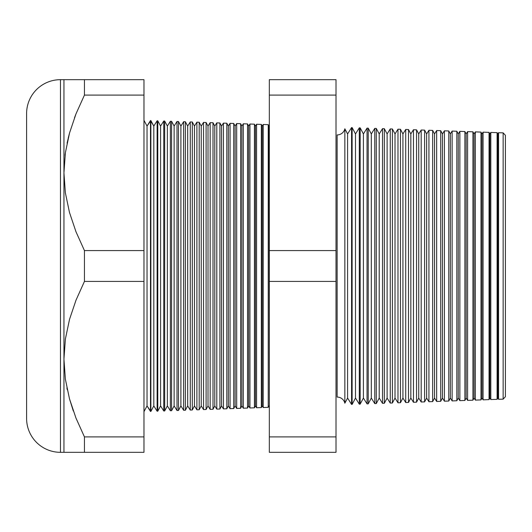 <?xml version="1.0" encoding="UTF-8"?>
<svg xmlns="http://www.w3.org/2000/svg" width="532" height="532" viewBox="0 0 532 532"><rect width="100%" height="100%" fill="white"/><g stroke="black" fill="none" stroke-linecap="round" stroke-linejoin="round"><path stroke-width="0.8" d="M65.037 155.331L65.383 152.75L65.037 155.331M416.556 158.888L416.556 129.848L413.457 129.735L410.83 133.944L408.503 129.562L405.717 129.469L402.923 133.944L400.45 129.283L397.983 129.196L395.017 133.944L392.39 129.003L390.249 128.93L387.116 133.944L384.337 128.724L382.515 128.658L379.21 133.944L376.284 128.438L374.774 128.385L371.303 133.944L368.23 128.159L367.04 128.119L363.403 133.944L360.177 127.88L359.306 127.846L355.496 133.944L352.124 127.594L351.566 127.574L347.589 133.944L344.849 128.784L344.849 403.216A7.907 7.907 0 0 0 337.142 397.065L337.142 134.935A7.907 7.907 0 0 0 344.849 128.784A7.907 7.907 0 0 1 337.142 134.935L337.142 397.065A7.907 7.907 0 0 1 344.849 403.216L347.589 398.056L351.566 404.426L351.566 127.574L347.589 133.944L347.589 398.056L347.589 133.944L344.849 128.784L344.849 403.216L347.589 398.056L351.566 404.426L352.124 404.406L355.496 398.056L359.306 404.154L359.306 127.846L355.496 133.944L355.496 398.056L355.496 133.944L352.124 127.594L352.124 404.406L352.124 127.594L351.566 127.574L351.566 404.426L352.124 404.406L355.496 398.056L359.306 404.154L360.177 404.121L363.403 398.056L367.04 403.881L367.04 128.119L363.403 133.944L363.403 398.056L363.403 133.944L360.177 127.88L360.177 404.121L360.177 127.88L359.306 127.846L359.306 404.154L360.177 404.121L363.403 398.056L367.04 403.881L368.23 403.841L371.303 398.056L374.774 403.615L374.774 128.385L371.303 133.944L371.303 398.056L371.303 133.944L368.23 128.159L368.23 403.841L368.23 128.159L367.04 128.119L367.04 403.881L368.23 403.841L371.303 398.056L374.774 403.615L376.284 403.562L379.21 398.056L382.515 403.342L382.515 128.658L379.21 133.944L379.21 398.056L379.21 133.944L376.284 128.438L376.284 403.562L376.284 128.438L374.774 128.385L374.774 403.615L376.284 403.562L379.21 398.056L382.515 403.342L384.337 403.276L387.116 398.056L390.249 403.07L390.249 128.93L387.116 133.944L387.116 398.056L387.116 133.944L384.337 128.724L384.337 403.276L384.337 128.724L382.515 128.658L382.515 403.342L384.337 403.276L387.116 398.056L390.249 403.07L392.39 402.997L395.017 398.056L397.983 402.804L397.983 129.196L395.017 133.944L395.017 398.056L395.017 133.944L392.39 129.003L392.39 402.997L392.39 129.003L390.249 128.93L390.249 403.07L392.39 402.997L395.017 398.056L397.983 402.804L400.45 402.717L402.923 398.056L405.717 402.531L405.717 129.469L402.923 133.944L402.923 398.056L402.923 133.944L400.45 129.283L400.45 402.717L400.45 129.283L397.983 129.196L397.983 402.804L400.45 402.717L402.923 398.056L405.717 402.531L408.503 402.438L410.83 398.056L413.457 402.265L413.457 129.735L410.83 133.944L410.83 398.056L410.83 133.944L408.503 129.562L408.503 402.438L408.503 129.562L405.717 129.469L405.717 402.531L408.503 402.438L410.83 398.056L413.457 402.265L416.556 402.152L418.731 398.056L421.191 401.993L421.191 130.007L418.731 133.944L418.731 398.056L418.731 133.944L416.556 129.848L416.556 402.152L416.556 129.848L413.457 129.735L413.457 402.265L416.556 402.152L416.556 373.112M416.556 129.848L418.731 133.944L421.191 130.007L424.609 130.127L426.637 133.944L428.925 130.28L432.662 130.406L434.544 133.944L436.666 130.546L440.715 130.692L442.444 133.944L444.4 130.819L448.775 130.972L450.351 133.944L452.134 131.091L456.828 131.251L458.258 133.944L459.867 131.357L464.882 131.537L466.158 133.944L467.608 131.63L472.935 131.816L474.065 133.944L475.342 131.896L480.988 132.096L481.972 133.944L483.076 132.169L489.041 132.375L489.879 133.944L490.817 132.441L497.101 132.661L497.779 133.944L498.551 132.707L497.779 133.944L497.779 398.056L498.551 399.293L498.551 132.707L498.551 399.293L503.146 399.133L505.4 396.712L505.4 135.288L503.146 132.867L503.146 399.133L503.146 132.867L498.551 132.707L503.146 132.867L505.4 135.288L505.4 396.712L503.146 399.133L498.551 399.293L497.779 398.056L497.779 133.944L497.101 132.661L497.101 399.339L497.779 398.056L497.101 399.339L497.101 132.661L490.817 132.441L489.879 133.944L489.879 398.056L490.817 399.559L490.817 132.441L490.817 399.559L497.101 399.339L490.817 399.559L489.879 398.056L489.879 133.944L489.041 132.375L489.041 399.625L489.879 398.056L489.041 399.625L489.041 132.375L483.076 132.169L481.972 133.944L481.972 398.056L483.076 399.831L483.076 132.169L483.076 399.831L489.041 399.625L483.076 399.831L481.972 398.056L481.972 133.944L480.988 132.096L480.988 399.904L481.972 398.056L480.988 399.904L480.988 132.096L475.342 131.896L474.065 133.944L474.065 398.056L475.342 400.104L475.342 131.896L475.342 400.104L480.988 399.904L475.342 400.104L474.065 398.056L474.065 133.944L472.935 131.816L472.935 400.184L474.065 398.056L472.935 400.184L472.935 131.816L467.608 131.63L466.158 133.944L466.158 398.056L467.608 400.37L467.608 131.63L467.608 400.37L472.935 400.184L467.608 400.37L466.158 398.056L466.158 133.944L464.882 131.537L464.882 400.463L466.158 398.056L464.882 400.463L464.882 131.537L459.867 131.357L458.258 133.944L458.258 398.056L459.867 400.643L459.867 131.357L459.867 400.643L464.882 400.463L459.867 400.643L458.258 398.056L458.258 133.944L456.828 131.251L456.828 400.749L458.258 398.056L456.828 400.749L456.828 131.251L452.134 131.091L450.351 133.944L450.351 398.056L452.134 400.909L452.134 131.091L452.134 400.909L456.828 400.749L452.134 400.909L450.351 398.056L450.351 133.944L448.775 130.972L448.775 401.028L450.351 398.056L448.775 401.028L448.775 130.972L444.4 130.819L442.444 133.944L442.444 398.056L444.4 401.181L444.4 130.819L444.4 401.181L448.775 401.028L444.4 401.181L442.444 398.056L442.444 133.944L440.715 130.692L440.715 401.308L442.444 398.056L440.715 401.308L440.715 130.692L436.666 130.546L434.544 133.944L434.544 398.056L436.666 401.454L436.666 130.546L436.666 401.454L440.715 401.308L436.666 401.454L434.544 398.056L434.544 133.944L432.662 130.406L432.662 401.594L434.544 398.056L432.662 401.594L432.662 130.406L428.925 130.28L426.637 133.944L426.637 398.056L428.925 401.72L428.925 130.28L428.925 401.72L432.662 401.594L428.925 401.72L426.637 398.056L426.637 133.944L424.609 130.127L424.609 401.873L426.637 398.056L424.609 401.873L424.609 130.127L421.191 130.007L421.191 401.993L424.609 401.873L421.191 401.993L418.731 398.056L416.556 402.152M269.325 125.545L269.325 406.455L268.993 126.084L268.234 124.668L268.234 407.332L268.993 405.916L268.234 407.332L268.234 124.668L263.207 124.488L262.216 126.084L262.216 405.916L263.207 407.512L263.207 124.488L263.207 407.512L268.234 407.332L263.207 407.512L262.216 405.916L262.216 126.084L261.332 124.428L261.332 407.572L262.216 405.916L261.332 407.572L261.332 124.428L256.577 124.262L255.44 126.084L255.44 405.916L256.577 407.738L256.577 124.262L256.577 407.738L261.332 407.572L256.577 407.738L255.44 405.916L255.44 126.084L254.429 124.182L254.429 407.818L255.44 405.916L254.429 407.818L254.429 124.182L249.947 124.029L248.663 126.084L248.663 405.916L249.947 407.971L249.947 124.029L249.947 407.971L254.429 407.818L249.947 407.971L248.663 405.916L248.663 126.084L247.526 123.943L247.526 408.057L248.663 405.916L247.526 408.057L247.526 123.943L243.317 123.796L241.887 126.084L241.887 405.916L243.317 408.204L243.317 123.796L243.317 408.204L247.526 408.057L243.317 408.204L241.887 405.916L241.887 126.084L240.624 123.703L240.624 408.297L241.887 405.916L240.624 408.297L240.624 123.703L236.687 123.564L235.111 126.084L235.111 405.916L236.687 408.436L236.687 123.564L236.687 408.436L240.624 408.297L236.687 408.436L235.111 405.916L235.111 126.084L233.721 123.464L233.721 408.536L235.111 405.916L233.721 408.536L233.721 123.464L230.057 123.331L228.334 126.084L228.334 405.916L230.057 408.669L230.057 123.331L230.057 408.669L233.721 408.536L230.057 408.669L228.334 405.916L228.334 126.084L226.812 123.218L226.812 408.782L228.334 405.916L226.812 408.782L226.812 123.218L223.427 123.105L221.565 126.084L221.565 405.916L223.427 408.895L223.427 123.105L223.427 408.895L226.812 408.782L223.427 408.895L221.565 405.916L221.565 126.084L219.909 122.978L219.909 409.022L221.565 405.916L219.909 409.022L219.909 122.978L216.797 122.872L214.788 126.084L214.788 405.916L216.797 409.128L216.797 122.872L216.797 409.128L219.909 409.022L216.797 409.128L214.788 405.916L214.788 126.084L213.006 122.739L213.006 409.261L214.788 405.916L213.006 409.261L213.006 122.739L210.16 122.639L208.012 126.084L208.012 405.916L210.16 409.361L210.16 122.639L210.16 409.361L213.006 409.261L210.16 409.361L208.012 405.916L208.012 126.084L206.103 122.5L206.103 409.5L208.012 405.916L206.103 409.5L206.103 122.5L203.53 122.407L201.236 126.084L201.236 405.916L203.53 409.593L203.53 122.407L203.53 409.593L206.103 409.5L203.53 409.593L201.236 405.916L201.236 126.084L199.201 122.254L199.201 409.746L201.236 405.916L199.201 409.746L199.201 122.254L196.9 122.174L194.459 126.084L194.459 405.916L196.9 409.826L196.9 122.174L196.9 409.826L199.201 409.746L196.9 409.826L194.459 405.916L194.459 126.084L192.298 122.014L192.298 409.986L194.459 405.916L192.298 409.986L192.298 122.014L190.27 121.941L187.683 126.084L187.683 405.916L190.27 410.059L190.27 121.941L190.27 410.059L192.298 409.986L190.27 410.059L187.683 405.916L187.683 126.084L185.395 121.775L185.395 410.225L187.683 405.916L185.395 410.225L185.395 121.775L183.64 121.715L180.907 126.084L180.907 405.916L183.64 410.285L183.64 121.715L183.64 410.285L185.395 410.225L183.64 410.285L180.907 405.916L180.907 126.084L178.486 121.535L178.486 410.465L180.907 405.916L178.486 410.465L178.486 121.535L177.01 121.482L174.13 126.084L174.13 405.916L177.01 410.518L177.01 121.482L177.01 410.518L178.486 410.465L177.01 410.518L174.13 405.916L174.13 126.084L171.583 121.289L171.583 410.711L174.13 405.916L171.583 410.711L171.583 121.289L170.38 121.249L167.361 126.084L167.361 405.916L170.38 410.751L170.38 121.249L170.38 410.751L171.583 410.711L170.38 410.751L167.361 405.916L167.361 126.084L164.681 121.05L164.681 410.95L167.361 405.916L164.681 410.95L164.681 121.05L163.75 121.017L160.584 126.084L160.584 405.916L163.75 410.983L163.75 121.017L163.75 410.983L164.681 410.95L163.75 410.983L160.584 405.916L160.584 126.084L157.778 120.811L157.778 411.189L160.584 405.916L157.778 411.189L157.778 120.811L157.12 120.784L153.808 126.084L153.808 405.916L157.12 411.216L157.12 120.784L157.12 411.216L157.778 411.189L157.12 411.216L153.808 405.916L153.808 126.084L150.875 120.571L150.875 411.429L153.808 405.916L150.875 411.429L150.875 120.571L147.031 126.084L147.031 405.916L150.483 411.442L150.483 120.558L150.483 411.442L150.875 411.429L147.031 405.916L147.031 126.084L143.972 120.325L147.031 126.084L150.483 120.558L153.808 126.084L157.12 120.784L157.778 120.811L160.584 126.084L163.75 121.017L164.681 121.05L167.361 126.084L170.38 121.249L171.583 121.289L174.13 126.084L177.01 121.482L178.486 121.535L180.907 126.084L183.64 121.715L185.395 121.775L187.683 126.084L190.27 121.941L192.298 122.014L194.459 126.084L196.9 122.174L199.201 122.254L201.236 126.084L203.53 122.407L206.103 122.5L208.012 126.084L210.16 122.639L213.006 122.739L214.788 126.084L216.797 122.872L219.909 122.978L221.565 126.084L223.427 123.105L226.812 123.218L228.334 126.084L230.057 123.331L233.721 123.464L235.111 126.084L236.687 123.564L240.624 123.703L241.887 126.084L243.317 123.796L247.526 123.943L248.663 126.084L249.947 124.029L254.429 124.182L255.44 126.084L256.577 124.262L261.332 124.428L262.216 126.084L263.207 124.488L268.234 124.668L268.993 126.084L269.325 125.545M143.972 411.675L147.031 405.916L143.972 411.675M60.475 452.326L60.475 79.674A33.875 33.875 0 0 0 26.6 113.549L26.6 418.451A33.875 33.875 0 0 0 60.475 452.326L63.946 452.326L63.946 79.674L60.475 79.674L60.475 452.326A33.875 33.875 0 0 1 26.6 418.451L26.6 113.549A33.875 33.875 0 0 1 60.475 79.674L84.442 79.674L84.442 95.095L76.01 113.835L69.539 132.993L65.396 152.657L63.946 172.84L65.37 192.817L69.473 212.434L75.963 231.719L84.442 250.579L143.972 250.579L143.972 95.095L84.442 95.095L143.972 95.095L143.972 79.674L84.442 79.674L143.972 79.674L143.972 250.579L84.442 250.579L84.442 281.421L76.01 300.161L69.539 319.32L65.396 338.984L63.946 359.16L65.37 379.143L69.473 398.761L75.963 418.046L84.442 436.905L76.01 418.165L84.442 436.905L84.442 452.326L60.475 452.326M68.249 137.968L69.506 133.12M73.197 410.638L69.506 398.88M67.291 389.876L66.872 387.881M143.972 452.326L84.442 452.326L143.972 452.326L143.972 436.905L84.442 436.905L143.972 436.905L143.972 281.421L84.442 281.421L143.972 281.421L143.972 250.579L143.972 452.326M336.011 95.095L336.011 452.326L336.011 250.579L269.325 250.579L269.325 79.674L336.011 79.674L336.011 95.095L336.011 79.674L269.325 79.674L269.325 95.095L336.011 95.095L269.325 95.095L269.325 281.421L269.325 250.579L336.011 250.579L336.011 95.095M269.325 436.905L269.325 281.421L336.011 281.421L269.325 281.421L269.325 436.905L336.011 436.905L269.325 436.905L269.325 452.326L269.325 436.905M269.325 452.326L336.011 452.326L269.325 452.326M65.37 192.817L63.946 172.84L63.946 359.16L65.396 338.984L69.539 319.32L76.01 300.161L84.442 281.421L84.442 250.579L75.963 231.719L69.473 212.434L65.37 192.817M83.105 452.326L76.01 452.326L84.442 452.326L84.442 436.905L75.963 418.046L69.473 398.761L65.37 379.143L63.946 359.16L63.946 452.326L75.617 452.326M69.512 398.894L73.33 411.01M69.512 452.326L63.946 452.326M69.512 133.106L67.072 143.168M75.95 113.988L74.487 117.805M63.946 79.674L63.946 172.84L65.396 152.657L69.539 132.993L76.01 113.835L84.442 95.095L84.442 79.674L69.499 79.674M261.332 407.572L261.332 375.133M261.332 156.867L261.332 124.428"/></g></svg>
